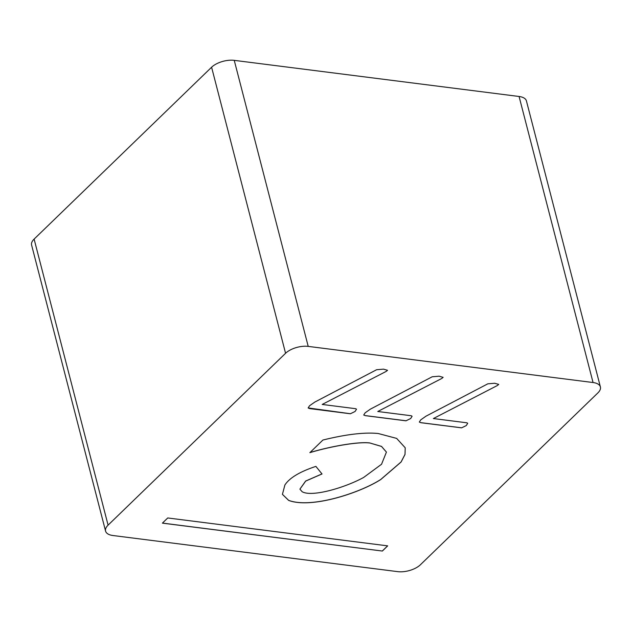 <?xml version="1.0" encoding="UTF-8"?>
<svg xmlns="http://www.w3.org/2000/svg" width="632" height="632" viewBox="0 0 632 632"><rect width="100%" height="100%" fill="white"/><g stroke="black" fill="none" stroke-linecap="round" stroke-linejoin="round"><path stroke-width="0.95" d="M355.65 408.667L356.511 409.212L355.065 411.487L350.412 413.739L308.124 407.932M350.42 413.77L309.783 408.62L308.132 407.964L309.554 405.776L314.704 402.134L376.561 369.752M376.553 369.728L383.537 369.151L387.542 370.305L386.168 371.418L322.194 404.448L355.658 408.699M432.146 376.775L439.129 376.206L443.135 377.351L441.76 378.473L377.786 411.503L411.25 415.745L412.103 416.267L410.658 418.534L406.005 420.793L410.658 418.534M406.013 420.825L365.375 415.666L363.724 415.019L365.146 412.822L370.297 409.188L432.154 376.806M466.835 422.769L467.696 423.314L466.25 425.589L461.597 427.848L420.967 422.721L419.316 422.065L420.738 419.877L425.889 416.235L487.746 383.861M487.738 383.829L494.722 383.261L498.735 384.406L497.352 385.528L433.378 418.55L466.843 422.8M593.053 382.526L308.219 346.391L234.243 60.356L519.077 96.483L593.053 382.526A16.795 7.987 -14.5 0 1 600.4 386.95A16.795 7.987 -14.5 0 1 597.888 392.899L420.406 564.763A16.795 7.987 -14.5 0 1 397.757 571.644L112.923 535.517A16.795 7.987 -14.5 0 1 105.576 531.093A16.795 7.987 -14.5 0 1 108.088 525.145L34.112 239.101L211.594 67.237L285.569 353.28A16.795 7.987 -14.5 0 1 308.219 346.391M285.569 353.28L108.088 525.145M369.744 443C358.96 441.531 331.2 446.184 309.877 452.654L322.905 440.038C346.107 434.31 364.553 432.138 378.236 433.513L396.659 438.403L405.215 447.796L405.025 454.432L401.099 462.008L380.78 479.514C359.711 493.086 311.149 508.91 288.658 500.41L282.425 494.358L284.898 484.981C289.575 477.847 299.9 471.654 315.882 466.392L322.02 473.968L305.683 481.086L299.916 489.16L302.143 491.72C311.797 497.352 344.551 487.888 363.621 477.468L381.546 464.251L386.421 452.101L381.531 446.453L369.728 442.945L381.515 446.397L386.413 452.07M387.685 545.866L382.344 551.041L162.4 523.138L167.741 517.963L387.685 545.866M355.065 411.487L350.412 413.739M322.194 404.448L386.168 371.418M377.786 411.503L441.76 378.473M365.375 415.666L363.716 414.987M405.997 420.762L365.359 415.611M466.25 425.589L461.597 427.848M433.378 418.55L497.352 385.528M420.967 422.721L419.308 422.042M461.589 427.817L420.952 422.666M309.862 452.599C331.184 446.121 358.944 441.476 369.728 442.945M299.908 489.129L305.659 481.031L321.972 473.921M282.417 494.327L288.642 500.354C311.134 508.855 359.695 493.023 380.772 479.459L401.075 461.968L405.009 454.392L405.207 447.772M162.448 523.091L382.344 551.041M382.328 550.986L387.621 545.858M34.112 239.101A16.795 7.987 165.5 0 0 31.6 245.05L105.576 531.093M234.243 60.356A16.795 7.987 165.5 0 0 211.594 67.237M600.4 386.95L526.424 100.907A16.795 7.987 165.5 0 0 519.077 96.483"/></g></svg>
